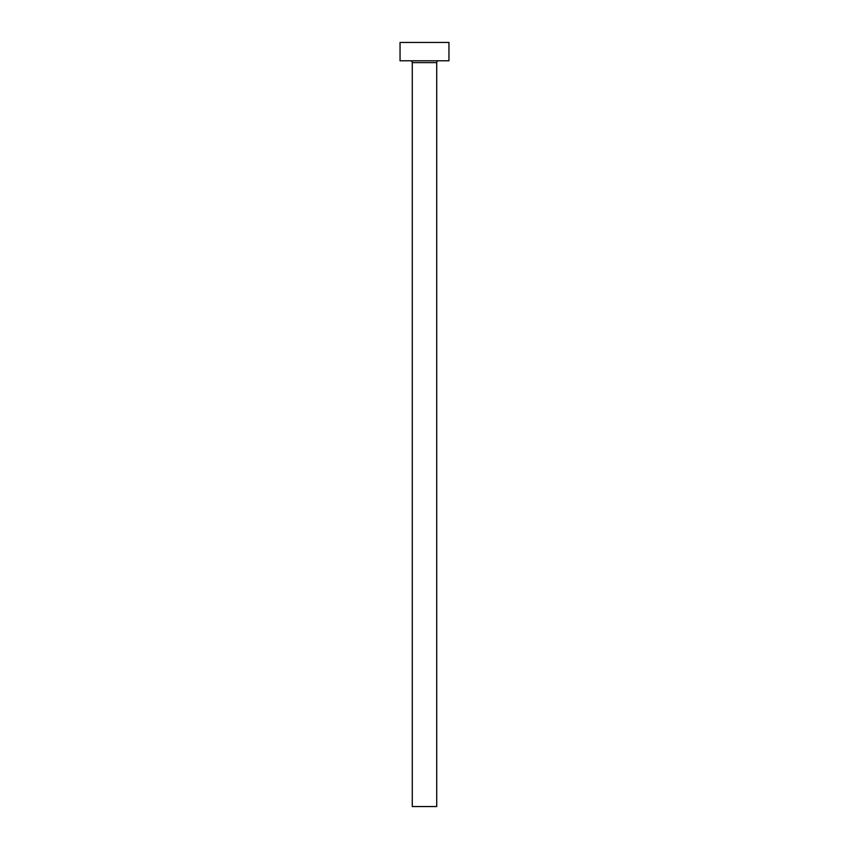 <?xml version="1.0" encoding="UTF-8"?>
<svg xmlns="http://www.w3.org/2000/svg" width="849" height="849" viewBox="0 0 849 849"><rect width="100%" height="100%" fill="white"/><g stroke="black" fill="none" stroke-linecap="round" stroke-linejoin="round"><path stroke-width="1.27" d="M436.726 62.624A1.836 1.836 0 0 1 438.562 60.788A1.836 1.836 0 0 0 436.726 62.624L412.274 62.624L412.274 806.55L436.726 806.55L436.726 62.624L436.726 806.55L412.274 806.55L412.274 62.624A1.836 1.836 0 0 0 410.438 60.788A1.836 1.836 0 0 1 412.274 62.624L436.726 62.624M400.049 42.45L400.049 60.788L448.951 60.788L448.951 42.45L400.049 42.45L400.049 60.788L448.951 60.788L448.951 42.45L400.049 42.45"/></g></svg>

